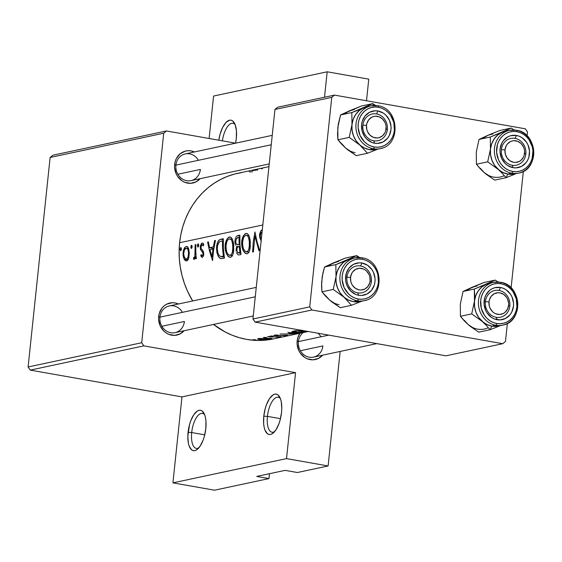 <?xml version="1.0" encoding="UTF-8"?>
<svg xmlns="http://www.w3.org/2000/svg" width="562" height="562" viewBox="0 0 562 562"><rect width="100%" height="100%" fill="white"/><g stroke="black" fill="none" stroke-linecap="round" stroke-linejoin="round"><path stroke-width="0.84" d="M235.162 124.666A17.759 7.39 -80 0 0 222.383 140.844A17.759 7.39 100 0 1 232.97 123.296A17.759 7.39 100 0 1 235.162 124.666M218.815 140.212A20.492 8.528 100 0 1 225.805 122.671A20.492 8.528 100 0 1 234.445 123.092A20.492 8.528 100 0 1 236.307 138.463L236.44 130.897L235.204 124.771L232.78 121.02L231.242 120.226L229.549 120.205L225.994 122.467L222.65 127.448L220.044 134.395L218.815 140.212M280.403 398.606A17.759 7.39 -80 0 0 267.428 416.372L263.796 416.196A20.492 8.528 100 0 1 270.596 397.13A20.492 8.528 100 0 1 279.686 397.039A20.492 8.528 100 0 1 281.548 412.403L280.066 420.257L278.878 423.917L275.844 430L272.331 433.688L270.554 434.447L268.868 434.426L267.322 433.639L264.899 429.888L264.119 427.064L263.662 423.762L263.796 416.196L265.285 408.342L266.472 404.682L269.5 398.599L273.02 394.91L274.79 394.152L276.483 394.173L278.028 394.96L280.445 398.711L281.232 401.535L281.794 408.511L281.548 412.403A20.492 8.528 100 0 1 273.35 432.923A20.492 8.528 100 0 1 263.796 416.196L267.428 416.372A17.759 7.39 100 0 1 278.211 397.243A17.759 7.39 100 0 1 280.403 398.606M204.673 414.77A17.759 7.39 -80 0 0 191.691 432.536L188.066 432.361A20.492 8.528 100 0 1 194.859 413.295A20.492 8.528 100 0 1 203.95 413.203A20.492 8.528 100 0 1 205.811 428.567L204.329 436.421L203.142 440.081L200.107 446.165L196.595 449.853L194.824 450.612L193.131 450.591L191.586 449.804L189.169 446.052L188.382 443.235L187.82 436.252L189.549 424.507L190.736 420.847L193.771 414.763L197.283 411.075L199.053 410.316L200.746 410.337L202.292 411.124L204.716 414.882L205.495 417.699L205.952 421.008L205.811 428.567A20.492 8.528 100 0 1 197.613 449.087A20.492 8.528 100 0 1 188.066 432.361L191.691 432.536A17.759 7.39 100 0 1 202.475 413.407A17.759 7.39 100 0 1 204.673 414.77M280.473 418.676L267.428 416.372L280.473 418.676M204.737 434.84L191.691 432.536L204.737 434.84M320.93 336.8A13.664 12.252 78 0 0 318.001 333.224M303.234 332.549A13.664 12.252 78 0 0 298.415 341.605L297.15 340.923A16.396 14.696 -102 0 1 299.932 333.252L297.762 337.825L297.15 340.923L298.415 341.605A13.664 12.252 -102 0 1 303.234 332.549M182.446 312.339A13.664 12.252 78 0 0 169.31 305.946A13.664 12.252 78 0 0 159.931 317.144L158.667 316.462A16.396 14.696 -102 0 1 178.442 304L175.042 302.939L172.148 302.742L166.598 304.211L164.167 305.826L162.081 307.941L159.278 313.364L158.667 316.462L159.931 317.144A13.664 12.252 -102 0 1 169.31 305.946L256.258 287.386M198.428 160.303A13.664 12.252 78 0 0 185.291 153.904A13.664 12.252 78 0 0 175.913 165.109L174.649 164.42A16.396 14.696 -102 0 1 194.424 151.958L191.024 150.897L188.122 150.7L185.277 151.129L180.142 153.784L176.412 158.449L175.26 161.329L174.649 164.42L175.913 165.109A13.664 12.252 -102 0 1 185.291 153.904L272.24 135.351M200.381 169.429L177.859 174.234L200.381 169.429A13.664 12.252 -102 0 1 190.996 180.627A13.664 12.252 -102 0 1 175.913 165.109A13.664 12.252 78 0 0 186.732 180.697A13.664 12.252 78 0 0 200.381 169.429M184.399 321.464L161.877 326.276L184.399 321.464A13.664 12.252 -102 0 1 175.014 332.669A13.664 12.252 -102 0 1 159.931 317.144A13.664 12.252 78 0 0 170.75 332.739A13.664 12.252 78 0 0 184.399 321.464M322.883 345.925L300.361 350.73L322.883 345.925A13.664 12.252 -102 0 1 313.498 357.13A13.664 12.252 -102 0 1 298.415 341.605A13.664 12.252 78 0 0 309.233 357.193A13.664 12.252 78 0 0 322.883 345.925M262.819 224.976L179.622 242.735A84.707 75.947 78 0 0 192.675 300.958L187.546 291.257L184.455 283.571L182.053 275.619L180.353 267.484L179.376 259.237L179.13 250.961L179.622 242.735L262.819 224.976M273.244 338.949L261.688 340.417L254.2 340.312L246.718 339.399L239.328 337.685L232.092 335.184L225.081 331.924L213.511 324.45A84.707 75.947 78 0 0 273.153 338.97L308.18 331.489M300.902 330.245L303.304 330.632L300.403 330.013M265.538 337.418L266.725 337.6L266.205 337.748L263.543 337.509L265.538 337.418M254.811 339.708L255.998 339.891L255.478 340.038L252.816 339.799L254.811 339.708M279.082 336.989L278.429 336.975A84.707 75.947 78 0 0 280.319 336.849L281.056 336.687A84.707 75.947 -102 0 1 268.327 336.526L267.582 336.687A84.707 75.947 78 0 0 271.832 337.003L276.09 336.905L271.832 337.003A84.707 75.947 -102 0 1 267.582 336.687L268.327 336.526A84.707 75.947 78 0 0 281.056 336.687L280.319 336.849A84.707 75.947 -102 0 1 278.429 336.975L276.483 337.081M277.207 337.095L276.075 337.081M284.808 335.395L276.483 335.865L273.912 335.345L276.708 334.98L278.457 335.163L275.759 335.359L276.897 335.69L287.519 335.205L284.021 335.823L285.194 335.381M261.337 240.922L259.749 237.529L259.581 234.593L260.754 230.989L262.433 229.963M260.965 238.133L260.606 237.333L260.965 238.133M262.096 231.916L260.585 233.546L260.368 236.476M250.308 241.969L249.809 249.985L248.748 252.57L247.203 253.736L248.748 252.57L249.809 249.985L250.329 246.437L249.886 238.681L250.308 241.969M246.978 253.771L244.632 252.76L242.854 249.971L241.716 245.418L241.8 240.48L243.444 235.59L245.945 233.406L247.589 233.757L248.938 235.64L249.886 238.681M233.743 245.51L233.244 253.525L232.183 256.103L230.638 257.277L232.183 256.103L233.244 253.525L233.764 249.978L233.321 242.215L233.743 245.51M230.413 257.305L228.06 256.293L226.282 253.504L225.151 248.952L225.236 244.013L226.879 239.124L229.38 236.946L231.024 237.297L232.373 239.173L233.321 242.215M192.141 246.395L191.811 248.095L191.157 248.383L191.01 245.833L191.656 245.264L192.141 246.395M181.414 248.685L181.189 250.16L180.557 250.729L180.072 249.879L180.283 248.123L180.929 247.554L181.414 248.685M193.967 259.363L193.447 259.012L193.707 257.41L194.543 257.178L195.007 255.352L195.077 249.416A84.707 75.947 -102 0 1 195.169 244.73L195.913 244.568A84.707 75.947 78 0 0 196.335 258.639L195.597 258.801A84.707 75.947 -102 0 1 195.393 256.701L194.937 258.464L194.03 259.37M203.479 256.251L203.69 254.958L203.479 256.251M203.704 254.607L203.683 253.525L203.704 254.607M203.655 253.244L203.542 252.401L203.655 253.244M203.43 251.881L203.542 252.401L203.43 251.881M203.163 251.123L202.763 250.42L203.163 251.123M202.475 250.041L202.763 250.42L202.475 250.041M201.554 249.015L201.231 248.46L201.554 249.015M202.931 253.673L202.559 252.303L200.69 249.795L200.276 247.399L201.077 247.863L201.02 247.168L200.276 247.399L200.43 245.805L201.983 243.051L202.882 243.121L203.669 244.119L203.296 245.903L202.784 244.983L201.927 244.772L201.02 247.168L201.379 245.482L202.13 244.695L203.296 245.903L203.816 244.505L203.058 243.248M202.952 254.122L202.945 253.757L202.952 254.122M202.819 255.127L202.938 254.481L202.819 255.127M202.362 257.593L200.732 255.886L201.14 254.565L202.229 255.843M213.532 250.512L212.548 260.613L209.591 251.347L207.596 242.074L208.404 241.906L209.549 247.765L213.307 246.964L214.642 240.571L215.457 240.395L213.532 250.512L215.457 240.395L214.642 240.571L213.307 246.964L209.549 247.765L208.404 241.906L207.596 242.074L209.591 251.347L212.548 260.613L213.532 250.512M198.73 244.99L198.393 246.69L197.74 246.978L197.592 244.428L198.238 243.859L198.73 244.99M188.874 257.544L187.849 260.108L185.98 260.965L184.392 259.595L183.331 256.911L183.001 253.546L183.43 250.385L184.687 247.505L186.205 246.402L187.399 246.634L188.727 249.015L189.275 252.921L188.874 257.544M220.325 239.377L223.311 238.724A84.707 75.947 78 0 0 224.449 258.07L221.428 258.59L219.693 258.056L218.056 255.942L216.897 252.359L216.539 247.575L217.051 243.866L218.274 240.922L220.325 239.377M237.642 235.661L239.883 235.183A84.707 75.947 78 0 0 241.014 254.537L239.398 254.881L241.014 254.537L239.946 244.87L239.883 235.183L236.651 236.18L237.642 235.661L239.848 236.054L237.642 235.661M236.173 236.714L235.745 237.445L236.173 236.714M235.38 238.344L235.106 239.377L235.38 238.344M234.944 240.494L234.909 241.646L234.944 240.494M234.916 242.06L235.042 243.248L234.916 242.06M235.204 243.985L235.042 243.248L235.204 243.985M235.689 245.215L235.422 244.646L235.689 245.215M236.504 246.641L236.103 250.582L236.504 246.641M236.173 251.13L236.103 250.582L236.173 251.13M236.56 252.661L237.396 254.242L236.56 252.661M237.817 254.649L238.407 254.909L237.817 254.649M254.958 231.965L256.897 241.253L259.7 250.547L258.906 250.715L254.916 235.998L253.385 251.895L252.591 252.064L253.251 242.032L254.958 231.965L253.251 242.032L252.591 252.064L253.385 251.895L254.916 235.998L258.906 250.715L259.7 250.547L256.897 241.253L254.958 231.965M294.657 333.147L301.422 332.809L290.716 333.983L280.009 334.032L287.596 333.961L291.348 333.161L287.87 332.36L294.657 333.147L287.87 332.36L291.348 333.161L287.596 333.961L280.009 334.032L290.716 333.983L301.422 332.809L294.657 333.147M272.12 336.013L273.308 336.195L272.788 336.343L270.125 336.104L272.12 336.013M271.453 338.38L268.046 338.303L271.453 338.38M267.386 338.296L258.387 338.577L267.386 338.296M269.774 339.055L271.601 338.387L272.085 338.619L268.538 339.223L261.147 339.631L258.042 339.23L257.628 338.886L258.387 338.577M292.057 331.538L292.17 332.072L297.396 332.5L307.723 331.404L296.532 332.507L292.17 332.072L291.762 331.728L292.76 331.32M295.724 330.681A84.707 75.947 78 0 0 305.475 331.011L295.724 330.681L293.16 331.229L295.724 330.681M268.952 166.64L237.789 173.286A84.707 75.947 78 0 0 179.622 242.735L180.852 234.635L182.791 226.746L185.432 219.138L188.748 211.888L192.71 205.06L197.269 198.723L202.397 192.949L208.031 187.771L214.122 183.261L220.613 179.447L227.434 176.377L234.53 174.065L241.829 172.555M269.465 473.703L268.952 478.585L214.515 490.204L268.952 478.585L256.715 476.421L285.117 470.366L297.354 472.523L328.117 465.954L297.354 472.523L285.117 470.366L256.715 476.421L268.952 478.585L269.465 473.703M295.563 372.648L143.865 345.862L30.264 370.105L181.962 396.898L295.563 372.648L286.522 458.613L328.117 465.954L340.158 351.44L328.117 465.954L286.522 458.613L172.927 482.856L214.515 490.204L172.927 482.856L286.522 458.613L295.563 372.648L181.962 396.898L172.927 482.856L181.962 396.898L30.264 370.105L143.865 345.862L295.563 372.648M334.488 95.097L277.684 107.223L274.959 109.471L331.756 97.352L309.732 306.873L252.935 318.998L274.959 109.471L252.935 318.998L255.099 322.117L445.94 355.823L502.744 343.698L311.903 309.992L255.099 322.117L445.94 355.823L502.744 343.698L505.47 341.443L507.367 323.41L505.47 341.443L502.744 343.698L311.903 309.992L309.732 306.873L311.903 309.992L255.099 322.117L252.935 318.998L309.732 306.873L331.756 97.352L274.959 109.471L277.684 107.223L334.488 95.097L331.756 97.352L334.488 95.097L525.329 128.803L334.488 95.097M527.493 131.922L527.079 135.864L527.493 131.922L525.329 128.803L527.493 131.922M523.348 171.375L511.097 287.899L523.348 171.375M235.583 143.169L166.45 130.96L52.849 155.21L50.123 157.465L163.725 133.215L141.701 342.743L28.1 366.986L50.123 157.465L28.1 366.986L30.264 370.105L28.1 366.986L141.701 342.743L143.865 345.862L141.701 342.743L163.725 133.215L50.123 157.465L52.849 155.21L166.45 130.96L163.725 133.215L166.45 130.96L235.583 143.169L236.307 138.463A20.492 8.528 100 0 1 235.576 143.169M368.777 79.144L366.501 100.753L368.777 79.144L327.182 71.796L324.506 97.226L327.182 71.796L368.777 79.144M213.581 96.046L209.12 138.498L213.581 96.046L327.182 71.796L213.581 96.046M200.128 178.681L196.075 181.856L190.532 183.331L184.8 182.32L182.144 180.915L177.747 176.58L176.18 173.813L174.599 167.617L174.649 164.42A16.396 14.696 -102 0 0 183.128 181.512A16.396 14.696 -102 0 0 200.128 178.681M184.146 330.716L180.093 333.898L174.55 335.366L168.825 334.355L166.162 332.95L163.781 331.018L160.198 325.855L158.617 319.659L158.667 316.462A16.396 14.696 -102 0 0 167.146 333.554A16.396 14.696 -102 0 0 184.146 330.716M322.63 355.177L318.577 358.352L313.034 359.828L307.302 358.816L304.646 357.411L300.248 353.077L298.682 350.309L297.101 344.113L297.15 340.923A16.396 14.696 -102 0 0 305.63 358.008A16.396 14.696 -102 0 0 322.63 355.177M249.261 171.846L252.486 171.789M198.829 447.858A17.759 7.39 100 0 1 196.3 448.385A17.759 7.39 100 0 1 191.691 432.536A17.759 7.39 -80 0 0 198.829 447.858M274.565 431.693A17.759 7.39 100 0 1 272.029 432.22A17.759 7.39 100 0 1 267.428 416.372A17.759 7.39 -80 0 0 274.565 431.693M253.329 170.532L257.761 169.9M252.591 170.764L253.033 170.602M261.463 168.818L262.342 168.698M208.46 242.229L207.596 242.074L208.46 242.229M213.827 248.523L209.549 247.765L213.827 248.523M214.066 247.097L213.307 246.964L214.066 247.097M215.379 240.705L214.642 240.571L215.379 240.705M212.071 256.771L210.005 249.654L212.963 249.029L213.729 249.163L212.963 249.029L212.071 256.771L212.858 256.911L212.071 256.771L212.963 249.029L210.005 249.654L212.071 256.771M203.521 256.075L201.983 255.766L201.14 254.565L200.732 255.886L203.444 256.37L200.732 255.886L202.482 257.586M203.697 253.891L202.945 253.757L203.697 253.891M202.657 252.514L203.592 252.682L202.657 252.514L202.945 253.757M201.477 243.409L200.43 245.805L200.353 248.516L200.578 249.507L202.257 249.802L200.578 249.507L201.723 251.249L203.318 251.53L201.723 251.249L202.158 251.727M202.882 243.121L202.158 242.995L202.882 243.121M201.73 244.934L202.784 244.983M197.346 245.594L198.681 245.826L197.346 245.594L198.007 247.034L198.73 245.299M198.576 244.238L198.105 243.859L197.571 244.491M194.143 259.363L195.393 256.701L196.166 256.841L195.393 256.701A84.707 75.947 78 0 0 195.597 258.801L196.335 258.639A84.707 75.947 -102 0 1 195.913 244.568L195.169 244.73A84.707 75.947 78 0 0 195.077 249.416L194.838 256.363L194.34 257.452L193.707 257.41L193.447 259.012L194.466 259.194L193.447 259.012M195.99 254.431L195.091 254.27L195.99 254.431M195.822 249.549L195.077 249.416L195.822 249.549M195.899 244.856L195.169 244.73L195.899 244.856M180.037 249.289L181.371 249.521L180.037 249.289L180.697 250.729L181.421 248.994M183.732 249.402L184.624 249.556L183.732 249.402M181.266 247.933L180.795 247.554L180.262 248.179M185.558 248.376L184.28 248.151L185.537 248.39M183.107 255.612L184.118 259.11L188.052 259.806L184.118 259.11L185.32 260.649L186.963 260.859L188.333 259.23L189.275 252.921L188.509 248.376L187.743 246.964L186.205 246.402L187.343 246.599M183.493 250.146L183.008 254.263M189.275 253.202L188.53 253.069L188.038 257.164L186.472 259.215L188.2 259.518L185.509 258.984L183.978 256.061M186.233 259.237L187.729 257.958L188.446 255.246L188.46 251.994L187.806 249.31L186.605 248.102L185.207 248.699L184.104 250.947L183.746 253.546L184.343 250.202L186.141 248.109M183.753 254.115L184.455 257.522L185.994 259.208M186.977 248.256L188.565 248.537M188.2 250.476L188.474 252.113M190.764 246.999L192.099 247.231L190.764 246.999L191.417 248.439L192.148 246.704M191.993 245.643L191.516 245.264L190.989 245.896M223.311 238.724L220.747 239.272L223.276 239.714L220.747 239.272L219.075 240.044L217.585 242.236L216.7 245.664L216.56 249.514L217.213 253.708L218.716 257.045L220.733 258.534L224.449 258.07L223.374 248.411L223.311 238.724M220.733 258.534L221.428 258.59M221.737 258.583L220.03 258.281L221.737 258.583M217.325 249.647L216.56 249.514L217.325 249.647M219.946 241.534L222.503 240.831A84.707 75.947 78 0 0 223.395 256.216L224.217 256.588L220.592 256.462L219.117 255.457L217.859 252.837L217.283 248.861M220.992 256.511L220.592 256.462M217.522 245.566L219.243 241.969M232.605 239.728L231.024 237.297L229.38 236.946L230.905 237.213L228.516 237.297L226.184 240.543L225.236 244.013L225.067 247.954L225.833 248.088L225.067 247.954L225.278 249.935L226.282 253.504L228.797 256.904L230.638 257.277M229.732 257.284L230.188 257.326M229.191 238.92L230.68 239.166L231.818 240.648L232.64 243.086L232.816 250.912L231.572 254.319L230.28 255.26L232.464 255.647L228.804 254.93L227.392 253.42L226.317 250.926L225.945 244.561L226.711 241.73L228.186 239.51M229.921 255.303L229.556 255.253L229.921 255.303M230.104 255.288L231.572 254.319L232.317 252.872L233.033 246.163L233.785 246.304L233.033 246.163L231.818 240.648L230.989 239.426L229.675 238.843L228.27 239.44L226.943 241.231L225.783 246.978L226.802 252.289L228.081 254.312L229.556 255.253M238.407 254.909L238.906 254.944M236.883 250.715L236.103 250.582M238.604 246.57L236.693 246.24L238.604 246.57M235.661 241.779L234.909 241.646L235.661 241.779M237.628 252.542L236.841 250.385L237.691 252.605L239.96 252.675A84.707 75.947 -102 0 1 239.293 246.423L240.058 246.556L239.293 246.423A84.707 75.947 78 0 0 239.96 252.675L238.955 252.893L240.81 253.216L238.049 252.837M238.794 246.528L237.171 247.687L236.841 250.385L236.813 249.261M237.895 244.667L239.939 244.758L236.581 244.322L235.773 242.7L235.871 239.735L237.227 237.782L239.068 237.297A84.707 75.947 78 0 0 239.166 244.435L239.925 244.568L239.166 244.435A84.707 75.947 -102 0 1 239.068 237.297L236.462 238.414L237.227 237.782M249.177 236.188L247.589 233.757L245.945 233.406L247.477 233.68L245.081 233.764L242.749 237.002L241.8 240.48L241.639 244.414L242.398 244.547L241.639 244.414L241.85 246.402L242.854 249.971L245.369 253.371L247.203 253.736M246.297 253.75L246.753 253.792M245.756 235.387L247.245 235.626L248.383 237.108L249.205 239.545L249.38 247.378L248.137 250.785L246.844 251.727L249.029 252.113L245.376 251.397L243.957 249.886L242.882 247.392L242.517 241.028L243.283 238.197L244.751 235.97M246.486 251.762L246.121 251.72L246.486 251.762M246.669 251.755L248.137 250.785L248.882 249.331L249.598 242.629L250.357 242.763L249.598 242.629L248.383 237.108L247.245 235.626L246.24 235.309L244.835 235.9L243.515 237.691L242.355 243.444L243.367 248.748L244.646 250.771L246.121 251.72M255.773 236.145L254.916 235.998L255.773 236.145M262.025 229.977L261.119 230.525L259.735 233.581L259.763 237.593L260.944 240.339M260.283 235.513L261.232 232.387M260.29 235.773L259.539 235.647L260.29 235.773M297.93 333.245L289.774 333.898L289.816 333.484L289.774 333.898L292.76 333.034L297.93 333.245L292.732 333.266L289.774 333.898L297.93 333.245M282.166 335.584L287.4 335.366L283.311 335.331M280.536 335.542L276.174 335.619L275.675 335.409L275.963 335.001L278.457 335.163L274.34 335.177L274.123 335.549L274.93 335.732L281.337 335.662M272.247 336.364L273.329 336.231L272.415 336.034M271.214 335.978L270.217 336.188L271.629 336.364M278.597 337.228L279.061 337.144M278.021 336.863L277.979 337.319L278.021 336.863M277.846 336.87L277.017 337.319L277.979 337.319M254.937 340.059L255.605 339.785M255.106 339.729L252.97 339.736L254.319 340.059M267.161 339.258L268.538 339.223M265.482 339.525L267.147 339.378M260.361 339.589L261.78 339.645M269.992 338.858L264.618 339.448L269.992 338.858M259.721 338.781L259.665 339.202L262.51 339.483L259.735 339.223M259.602 338.816L259.974 338.373M267.308 338.296L261.119 338.57M264.59 338.45L266.381 338.457M270.167 338.57L267.287 338.464L270.203 338.809L270.568 338.345M265.664 337.769L266.332 337.495M265.826 337.439L263.697 337.446L265.046 337.769M291.889 331.622L292.17 332.072M296.757 331.004A84.707 75.947 78 0 0 306.037 331.109A84.707 75.947 -102 0 1 296.757 331.004L295.802 331.201L295.858 330.695L295.802 331.201L296.757 331.004M300.445 332.24L301.632 332.149M298.232 332.339L300.431 332.24M294.86 332.212L293.814 331.868L293.947 331.06L293.877 331.742L295.802 331.201L293.877 331.742M222.812 256.335L223.395 256.216A84.707 75.947 -102 0 1 222.503 240.831L219.763 241.625L218.716 242.545L217.649 245.011L217.283 248.797L217.859 252.837L219.117 255.457L220.529 256.448L222.812 256.335M236.462 238.414L235.682 242.11L236.11 243.676L237.115 244.639M262.51 339.483L264.618 339.448M293.814 331.868L298.141 332.339M387.344 129.52L386.08 128.839A10.931 9.8 -102 0 1 375.17 137.852A10.931 9.8 -102 0 1 366.508 125.375L362.876 125.2A13.664 12.252 78 0 0 373.702 140.788A13.664 12.252 78 0 0 387.344 129.52A13.664 12.252 -102 0 1 377.966 140.718A13.664 12.252 -102 0 1 362.876 125.2A13.664 12.252 -102 0 1 372.262 113.995A13.664 12.252 -102 0 1 387.344 129.52A13.664 12.252 78 0 0 376.526 113.931A13.664 12.252 78 0 0 362.876 125.2L366.508 125.375L366.824 129.618L367.534 131.641L369.922 135.084L373.28 137.311L377.095 137.985L378.999 137.697L382.42 135.927L384.907 132.815L385.673 130.897L386.115 126.703L385.771 124.588L385.061 122.572L382.673 119.13L379.315 116.903L375.493 116.229L373.597 116.517L371.798 117.212L368.784 119.699L366.916 123.317L366.508 125.375A10.931 9.8 -102 0 1 377.425 116.362A10.931 9.8 -102 0 1 386.08 128.839L387.344 129.52M271.249 144.757L175.913 165.109L271.249 144.757M515.024 174.122L512.073 175.323L515.024 174.122M505.969 177.711L512.073 175.323L505.969 177.711L494.701 180.114L505.969 177.711L507.788 174.072L505.969 177.711L502.583 173.623L505.969 177.711M515.045 173.862A21.862 19.607 -102 0 1 507.788 174.072A21.862 19.6 78 0 0 514.609 173.953L518.635 173.096A21.862 19.6 -102 0 1 511.806 173.208A21.862 19.6 78 0 0 520.925 172.443M515.01 138.385A13.664 12.252 78 0 0 501.36 149.661A13.664 12.252 78 0 0 512.186 165.249L513.085 167.68A16.396 14.696 -102 0 1 500.096 148.972A16.396 14.696 -102 0 1 516.471 135.449L515.01 138.385A13.664 12.252 -102 0 1 525.884 151.614A13.664 12.252 -102 0 1 516.45 165.179A13.664 12.252 -102 0 1 512.186 165.249A13.664 12.252 -102 0 1 501.304 152.021A13.664 12.252 -102 0 1 510.746 138.456A13.664 12.252 -102 0 1 515.01 138.385L516.471 135.449L519.302 136.264L521.957 137.669L526.355 142.003L527.929 144.764L529.509 150.967L528.849 157.255L527.69 160.128L526.046 162.678L521.522 166.408L515.979 167.876L513.085 167.68L507.598 165.467L505.217 163.528L501.634 158.365L500.047 152.169L500.096 148.972L501.866 143.001L503.51 140.458L508.034 136.721L510.725 135.681L516.471 135.449A16.396 14.696 -102 0 1 529.46 154.157A16.396 14.696 -102 0 1 513.085 167.68L512.186 165.249A13.664 12.252 78 0 0 525.828 153.981A13.664 12.252 78 0 0 515.01 138.385M515.073 173.855L507.788 174.072L511.806 173.208A21.862 19.6 -102 0 1 494.398 152.042A21.862 19.6 -102 0 1 509.502 130.342A21.862 19.6 -102 0 1 516.323 130.229A1.637 0.681 100 0 1 516.45 130.229A1.637 0.681 100 0 1 516.864 131.691A20.218 18.132 -102 0 1 532.881 154.761A20.218 18.132 -102 0 1 512.692 171.445A1.637 0.681 100 0 1 511.806 173.208L507.788 174.065L502.793 172.443L498.297 169.464L502.583 173.623L494.602 165.333L491.961 160.332L490.549 154.796L490.464 149.12L487.697 161.842L498.297 169.464A21.862 19.607 -102 0 1 490.464 149.12L491.715 143.675L494.216 138.835L497.799 134.929L502.21 132.232L490.303 137.023L490.464 149.12A21.862 19.607 -102 0 1 502.21 132.232L505.933 131.101M516.323 130.229A21.862 19.6 78 0 0 507.212 130.995A21.862 19.6 78 0 0 494.504 153.363A21.862 19.6 78 0 0 511.806 173.208A1.637 0.681 -80 0 0 512.692 171.445A20.218 18.132 -102 0 1 496.675 148.368A20.218 18.132 -102 0 1 516.864 131.691L513.296 131.445L509.776 131.979L506.453 133.264L503.454 135.245L500.882 137.866L498.852 141.006L497.426 144.553L496.611 152.309L498.564 159.952L500.496 163.359L502.983 166.317L505.919 168.705L509.2 170.441L512.692 171.445L516.26 171.684L519.78 171.157L523.103 169.872L526.102 167.883L528.673 165.27L530.704 162.13L532.13 158.582L532.945 150.827L532.305 146.914L529.06 139.769L526.573 136.812L523.636 134.423L520.363 132.695L516.864 131.691A1.637 0.681 -80 0 0 516.45 130.229A1.637 0.681 -80 0 0 516.323 130.229A21.862 19.6 -102 0 1 533.738 151.396A21.862 19.6 -102 0 1 518.635 173.096C539.822 169.907 537.806 132.632 516.443 130.222L509.502 130.342L505.484 131.199A21.862 19.6 78 0 0 490.373 152.899A21.862 19.6 78 0 0 507.788 174.065L514.666 173.939M488.596 175.477L484.1 172.492L486.608 174.557L494.701 180.114L486.608 174.557L481.838 170.419L476.428 164.245L487.697 161.842L476.428 164.245L476.267 152.147L479.035 139.425L490.303 137.023L479.035 139.425L488.013 135.259L499.92 130.475L511.188 128.066L490.303 137.023L490.464 149.12L487.697 161.842L498.297 169.464A21.862 19.607 -102 0 0 507.788 174.072L504.009 172.977L500.468 171.108L497.293 168.523L494.609 165.326L492.516 161.638L491.097 157.606L490.408 153.377L490.471 149.12L491.286 144.996L492.825 141.16L495.024 137.76L497.799 134.936L501.051 132.787L505.547 131.185M502.21 132.232L511.188 128.066L514.16 129.97L511.188 128.066L499.92 130.475L488.013 135.259L492.958 133.946M476.267 152.14L476.428 164.245L479.815 168.333L484.1 172.492L480.405 168.361M483.601 137.964L488.013 135.259L479.035 139.425L476.267 152.147M484.1 172.492A21.862 19.607 78 0 0 503.678 175.948M346.902 277.235L350.526 277.417A10.931 9.8 -102 0 1 361.443 268.404A10.931 9.8 -102 0 1 370.105 280.874L371.363 281.562A13.664 12.252 78 0 0 360.544 265.966A13.664 12.252 78 0 0 346.902 277.235A13.664 12.252 -102 0 1 356.28 266.037A13.664 12.252 -102 0 1 371.363 281.562A13.664 12.252 -102 0 1 361.984 292.76A13.664 12.252 -102 0 1 346.902 277.235A13.664 12.252 78 0 0 357.72 292.83A13.664 12.252 78 0 0 371.363 281.562L370.105 280.874L369.698 282.939L367.829 286.55L364.815 289.044L361.12 290.02L359.188 289.894L355.528 288.411L352.599 285.524L351.552 283.677L350.843 281.66L350.526 277.417L351.707 273.434L352.803 271.741L355.816 269.254L359.511 268.271L363.333 268.945L365.103 269.879L366.691 271.172L369.079 274.614L369.789 276.63L370.105 280.874A10.931 9.8 -102 0 1 359.188 289.894A10.931 9.8 -102 0 1 350.526 277.417L346.902 277.235M159.931 317.144L255.267 296.799L159.931 317.144M499.042 326.157L496.091 327.358L499.042 326.157M489.994 329.746L496.091 327.358L489.994 329.746L478.719 332.156L489.994 329.746L491.806 326.108L489.994 329.746L486.601 325.665L489.994 329.746M499.063 325.897A21.862 19.607 -102 0 1 491.806 326.108A21.862 19.6 78 0 0 498.627 325.995L502.653 325.131A21.862 19.6 -102 0 1 495.832 325.243A21.862 19.6 78 0 0 504.943 324.478M499.028 290.428A13.664 12.252 78 0 0 485.378 301.696A13.664 12.252 78 0 0 496.204 317.291L497.103 319.722A16.396 14.696 -102 0 1 484.121 301.014A16.396 14.696 -102 0 1 500.489 287.484L499.028 290.428A13.664 12.252 -102 0 1 509.91 303.656A13.664 12.252 -102 0 1 500.468 317.221A13.664 12.252 -102 0 1 496.204 317.291A13.664 12.252 -102 0 1 485.322 304.056A13.664 12.252 -102 0 1 494.764 290.498A13.664 12.252 -102 0 1 499.028 290.428L500.489 287.484L503.32 288.306L505.983 289.704L510.373 294.038L511.947 296.806L513.528 303.002L513.478 306.199L511.715 312.17L510.064 314.713L505.547 318.443L499.997 319.918L494.272 318.907L491.617 317.502L487.219 313.167L485.652 310.407L484.072 304.204L484.732 297.916L485.884 295.043L489.614 290.371L492.052 288.763L494.743 287.723L500.489 287.484A16.396 14.696 -102 0 1 513.478 306.199A16.396 14.696 -102 0 1 497.103 319.722L496.204 317.291A13.664 12.252 78 0 0 509.846 306.016A13.664 12.252 78 0 0 499.028 290.428M499.091 325.897L491.806 326.108L495.832 325.243A21.862 19.6 -102 0 1 478.417 304.077A21.862 19.6 -102 0 1 493.527 282.377A21.862 19.6 -102 0 1 500.349 282.264A1.637 0.681 100 0 1 500.468 282.264A1.637 0.681 100 0 1 500.89 283.726A20.218 18.132 -102 0 1 516.907 306.803A20.218 18.132 -102 0 1 496.71 323.48A1.637 0.681 100 0 1 495.832 325.243L491.806 326.108L486.818 324.485L482.315 321.499L486.601 325.665L478.62 317.368L475.979 312.367L474.567 306.838L474.49 301.155L471.715 313.877L482.315 321.499A21.862 19.607 -102 0 1 474.49 301.155L475.74 295.71L478.241 290.87L481.817 286.971L486.235 284.274L474.328 289.058L474.749 294.86L474.426 305.419L475.115 309.648L476.534 313.68L478.627 317.368L481.311 320.565L484.486 323.143L488.034 325.019L491.806 326.108L498.691 325.981M500.349 282.264A21.862 19.6 -102 0 1 517.757 303.438A21.862 19.6 -102 0 1 502.653 325.131C523.84 321.949 521.831 284.674 500.461 282.264A1.637 0.681 -80 0 0 500.349 282.264A21.862 19.6 78 0 0 491.23 283.03A21.862 19.6 78 0 0 478.529 305.405A21.862 19.6 78 0 0 495.832 325.243A1.637 0.681 -80 0 0 496.71 323.48L500.278 323.726L503.798 323.192L507.121 321.907L510.12 319.918L512.692 317.305L514.729 314.165L516.148 310.617L516.907 306.803L516.323 298.949L513.078 291.811L510.591 288.854L507.655 286.465L504.381 284.73L500.89 283.726L497.314 283.487L493.801 284.014L490.478 285.299L487.472 287.287L484.908 289.901L482.87 293.041L481.451 296.588L480.693 300.41L481.269 308.257L484.521 315.401L487.001 318.359L489.938 320.747L493.218 322.476L496.71 323.48A20.218 18.132 -102 0 1 480.693 300.41A20.218 18.132 -102 0 1 500.89 283.726A1.637 0.681 -80 0 0 500.468 282.264L493.527 282.377L489.502 283.234A21.862 19.6 78 0 0 474.398 304.934A21.862 19.6 78 0 0 491.806 326.108A21.862 19.607 -102 0 1 482.315 321.499L471.715 313.877L460.447 316.287L471.715 313.877L474.49 301.155A21.862 19.607 -102 0 1 486.235 284.274L489.952 283.143M472.614 327.513L468.118 324.534L470.626 326.592L478.719 332.156L470.626 326.592L465.863 322.455L460.447 316.287L460.285 304.19L463.053 291.467L474.328 289.058L463.053 291.467L483.938 282.51L495.206 280.108L474.328 289.058L474.49 301.155L475.312 297.031L476.843 293.195L479.042 289.802L481.824 286.978L485.069 284.829L489.572 283.22M486.235 284.274L495.206 280.108L498.178 282.005L495.206 280.108L483.938 282.51L472.031 287.301L476.976 285.988M467.619 289.999L472.031 287.301L463.053 291.467L460.285 304.183L460.447 316.287L463.833 320.368L468.118 324.534L464.423 320.403M468.118 324.534A21.862 19.607 78 0 0 487.697 327.99M485.378 301.696L489.01 301.878A10.931 9.8 -102 0 1 499.927 292.858A10.931 9.8 -102 0 1 508.582 305.335L509.846 306.016A13.664 12.252 78 0 0 499.028 290.428A13.664 12.252 78 0 0 485.378 301.696A13.664 12.252 -102 0 1 494.764 290.498A13.664 12.252 -102 0 1 509.846 306.016A13.664 12.252 -102 0 1 500.468 317.221A13.664 12.252 -102 0 1 485.378 301.696A13.664 12.252 78 0 0 496.204 317.291A13.664 12.252 78 0 0 509.846 306.016L508.582 305.335L508.617 303.206L507.563 299.075L506.517 297.228L503.587 294.34L499.927 292.858L497.995 292.732L494.3 293.708L491.286 296.195L489.418 299.813L489.01 301.878L489.326 306.121L490.036 308.138L492.424 311.58L494.012 312.872L495.782 313.807L499.597 314.481L503.299 313.498L504.922 312.423L507.409 309.311L508.582 305.335A10.931 9.8 -102 0 1 497.672 314.348A10.931 9.8 -102 0 1 489.01 301.878L485.378 301.696M298.415 341.605L328.763 335.128L298.415 341.605M334.13 303.058L329.634 300.073L332.149 302.138L340.242 307.695L351.51 305.292L340.242 307.695L329.634 300.073A21.862 19.607 78 0 0 339.125 304.681M329.135 265.545L333.547 262.84L345.454 258.056L356.73 255.647L359.694 257.551L356.73 255.647L357.439 257.579L356.73 255.647L347.752 259.813A21.862 19.607 -102 0 1 351.454 258.689L335.844 264.604L324.576 267.006L345.454 258.056L356.73 255.647L335.844 264.604L336.006 276.701L333.238 289.423L343.839 297.045L351.51 305.292L361.823 301.176L351.51 305.292L340.143 292.907L337.495 287.913L336.083 282.377L336.006 276.701L337.256 271.256L339.757 266.416L343.333 262.51L347.752 259.813A21.862 19.607 -102 0 0 336.006 276.701L335.943 280.958L336.638 285.187L338.05 289.219L340.143 292.907L342.827 296.104L346.002 298.689L349.55 300.558L353.322 301.646L357.348 300.789A1.637 0.681 -80 0 0 358.226 299.026A20.218 18.132 -102 0 1 342.209 275.949A20.218 18.132 -102 0 1 362.406 259.265A1.637 0.681 -80 0 0 361.991 257.803A1.637 0.681 -80 0 0 361.865 257.81A21.862 19.6 78 0 0 352.746 258.576A21.862 19.6 78 0 0 340.045 280.944A21.862 19.6 78 0 0 357.348 300.789A21.862 19.6 -102 0 1 339.94 279.616A21.862 19.6 -102 0 1 355.043 257.923A21.862 19.6 -102 0 1 361.865 257.81A1.637 0.681 100 0 1 361.991 257.803A1.637 0.681 100 0 1 362.406 259.265L358.83 259.026L355.317 259.56L351.995 260.838L348.988 262.826L346.424 265.447L344.387 268.587L342.968 272.134L342.209 275.949L342.153 279.89L344.099 287.533L348.517 293.898L351.454 296.286L354.734 298.022L358.226 299.026L361.802 299.265L365.314 298.731L368.637 297.453L371.644 295.464L374.208 292.851L376.245 289.704L377.664 286.163L378.423 282.342L377.84 274.495L376.533 270.765L374.594 267.35L372.114 264.393L369.178 262.004L365.897 260.276L362.406 259.265A20.218 18.132 -102 0 1 378.423 282.342A20.218 18.132 -102 0 1 358.226 299.026A1.637 0.681 100 0 1 357.348 300.789L353.322 301.646L348.335 300.024L343.839 297.045A21.862 19.607 -102 0 1 336.006 276.701L333.238 289.423L321.963 291.826L333.238 289.423L343.839 297.045A21.862 19.607 -102 0 0 360.579 301.443M357.72 292.83A13.664 12.252 78 0 0 371.363 281.562A13.664 12.252 78 0 0 360.544 265.966L362.012 263.03A16.396 14.696 -102 0 1 374.994 281.738A16.396 14.696 -102 0 1 358.619 295.261L357.72 292.83A13.664 12.252 -102 0 1 346.838 279.602A13.664 12.252 -102 0 1 356.28 266.037A13.664 12.252 -102 0 1 360.544 265.966A13.664 12.252 -102 0 1 371.426 279.195A13.664 12.252 -102 0 1 361.984 292.76A13.664 12.252 -102 0 1 357.72 292.83L358.619 295.261L355.788 294.446L350.751 291.109L347.168 285.946L346.108 282.918L345.588 279.75L346.248 273.462L349.051 268.039L353.568 264.302L359.111 262.833L362.012 263.03L367.499 265.25L371.896 269.584L373.463 272.345L375.044 278.541L374.994 281.738L374.383 284.836L371.58 290.259L367.063 293.989L361.521 295.457L358.619 295.261A16.396 14.696 -102 0 1 345.637 276.553A16.396 14.696 -102 0 1 362.012 263.03L360.544 265.966A13.664 12.252 78 0 0 346.902 277.235A13.664 12.252 78 0 0 357.72 292.83M360.614 301.436L353.322 301.654A21.862 19.6 78 0 0 360.144 301.534L364.169 300.677C385.363 297.488 383.347 260.213 361.977 257.803L355.043 257.923L351.018 258.78A21.862 19.6 78 0 0 335.914 280.48A21.862 19.6 78 0 0 353.322 301.646L360.207 301.52M325.939 295.942L329.634 300.073L325.349 295.914L321.963 291.826L321.541 286.023L322.251 276.462L324.576 267.006L335.844 264.604L336.006 276.701L336.828 272.57L338.366 268.741L340.565 265.341L343.34 262.517L346.585 260.368L351.088 258.766M329.634 300.073L321.963 291.826L321.569 282.939L322.883 273.251L324.576 267.006L333.547 262.84L338.5 261.527M364.169 300.677A21.862 19.6 -102 0 1 357.348 300.789A21.862 19.6 78 0 0 366.466 300.024M525.828 153.981L524.564 153.293A10.931 9.8 -102 0 1 513.647 162.313A10.931 9.8 -102 0 1 504.992 149.836L501.36 149.661A13.664 12.252 78 0 0 512.186 165.249A13.664 12.252 78 0 0 525.828 153.981A13.664 12.252 -102 0 1 516.45 165.179A13.664 12.252 -102 0 1 501.36 149.661A13.664 12.252 -102 0 1 510.746 138.456A13.664 12.252 -102 0 1 525.828 153.981A13.664 12.252 78 0 0 515.01 138.385A13.664 12.252 78 0 0 501.36 149.661L504.992 149.836L506.165 145.853L507.268 144.16L510.282 141.673L512.073 140.978L513.977 140.69L517.792 141.364L521.157 143.591L523.545 147.033L524.255 149.049L524.599 151.164L524.156 155.358L523.391 157.276L520.897 160.388L519.274 161.463L515.579 162.439L513.647 162.313L509.987 160.83L507.057 157.943L505.301 154.079L504.992 149.836A10.931 9.8 -102 0 1 515.909 140.823A10.931 9.8 -102 0 1 524.564 153.293L525.828 153.981M350.112 151.016L345.616 148.038L348.124 150.096L356.217 155.653L367.492 153.25L356.217 155.653L345.616 148.038A21.862 19.607 78 0 0 355.107 152.646M345.117 113.503L349.529 110.805L361.436 106.014L372.704 103.612L375.676 105.508L372.704 103.612L373.421 105.537L372.704 103.612L363.726 107.771A21.862 19.607 -102 0 1 367.436 106.647L351.826 112.562L340.551 114.964L361.436 106.014L372.704 103.612L351.826 112.562L351.981 124.659L349.213 137.381L359.813 145.003L367.492 153.25L377.797 149.141L367.492 153.25L356.118 140.872L353.477 135.871L352.065 130.342L351.981 124.659L353.238 119.214L355.739 114.374L359.315 110.475L363.726 107.771A21.862 19.607 -102 0 0 351.981 124.659L351.924 128.916L352.613 133.145L354.032 137.184L356.125 140.865L358.809 144.062L361.984 146.647L365.532 148.523L369.304 149.604L373.33 148.747A1.637 0.681 -80 0 0 374.208 146.984A20.218 18.132 -102 0 1 358.191 123.907A20.218 18.132 -102 0 1 378.388 107.23A1.637 0.681 -80 0 0 377.966 105.768A1.637 0.681 -80 0 0 377.847 105.768A21.862 19.6 78 0 0 368.728 106.534A21.862 19.6 78 0 0 356.027 128.902A21.862 19.6 78 0 0 373.33 148.747A21.862 19.6 -102 0 1 355.915 127.581A21.862 19.6 -102 0 1 371.025 105.881A21.862 19.6 -102 0 1 377.847 105.768A1.637 0.681 100 0 1 377.966 105.768A1.637 0.681 100 0 1 378.388 107.23L374.812 106.984L371.299 107.518L367.977 108.803L364.97 110.791L362.406 113.405L360.368 116.545L358.949 120.092L358.191 123.907L358.127 127.848L360.08 135.491L364.499 141.856L367.436 144.244L370.716 145.98L374.208 146.984L377.776 147.23L381.296 146.696L384.619 145.41L387.618 143.422L390.19 140.809L392.227 137.669L393.646 134.121L394.405 130.307L393.822 122.453L390.576 115.315L388.089 112.358L385.153 109.962L381.879 108.234L378.388 107.23A20.218 18.132 -102 0 1 394.405 130.307A20.218 18.132 -102 0 1 374.208 146.984A1.637 0.681 100 0 1 373.33 148.747L369.304 149.604L364.317 147.982L359.813 145.003A21.862 19.607 -102 0 1 351.981 124.659L349.213 137.381L337.945 139.79L349.213 137.381L359.813 145.003A21.862 19.607 -102 0 0 376.561 149.401L369.304 149.611L376.189 149.485M373.702 140.788A13.664 12.252 78 0 0 387.344 129.52A13.664 12.252 78 0 0 376.526 113.931L377.987 110.988A16.396 14.696 -102 0 1 390.976 129.703A16.396 14.696 -102 0 1 374.601 143.226L373.702 140.788A13.664 12.252 -102 0 1 362.82 127.56A13.664 12.252 -102 0 1 372.262 113.995A13.664 12.252 -102 0 1 376.526 113.931A13.664 12.252 -102 0 1 387.408 127.16A13.664 12.252 -102 0 1 377.966 140.718A13.664 12.252 -102 0 1 373.702 140.788L374.601 143.226L371.77 142.411L366.733 139.067L364.717 136.671L362.083 130.876L361.619 124.511L362.23 121.42L365.033 115.997L369.55 112.267L375.093 110.791L377.987 110.988L383.481 113.208L385.862 115.147L389.445 120.31L391.026 126.506L390.976 129.703L389.213 135.667L387.562 138.217L383.045 141.947L377.495 143.422L374.601 143.226A16.396 14.696 -102 0 1 361.619 124.511A16.396 14.696 -102 0 1 377.987 110.988L376.526 113.931A13.664 12.252 78 0 0 362.876 125.2A13.664 12.252 78 0 0 373.702 140.788M380.151 148.635C401.338 145.446 399.329 108.178 377.959 105.768L371.025 105.881L367 106.738A21.862 19.6 78 0 0 351.896 128.438A21.862 19.6 78 0 0 369.304 149.604A21.862 19.6 78 0 0 376.126 149.492L380.151 148.635A21.862 19.6 -102 0 1 373.33 148.747A21.862 19.6 78 0 0 382.441 147.982M341.921 143.9L345.616 148.038L341.331 143.872L337.945 139.79L337.523 133.981L338.233 124.427L340.551 114.964L351.826 112.562L351.981 124.659L352.803 120.535L354.341 116.699L356.54 113.306L359.322 110.475L362.567 108.325L367.07 106.724M337.783 127.7L340.551 114.964L349.529 110.805L354.474 109.492M345.616 148.038L337.945 139.79L337.783 127.693M202.334 244.688L203.662 244.92M194.009 257.586L195.162 257.789M186.057 259.223L188.165 259.595M186.57 248.095L188.537 248.439M220.69 256.476L224.294 257.115M229.654 255.274L232.401 255.759M229.977 238.864L232.429 239.3M238.33 252.921L240.831 253.357M246.219 251.741L248.966 252.226M246.542 235.33L248.994 235.766M275.661 335.437L275.703 335.015M259.363 338.984L259.419 338.422M293.814 331.84L293.891 331.074M190.996 180.627L269.233 163.928M253.251 315.97L175.014 332.669M313.498 357.13L376.814 343.614"/></g></svg>
